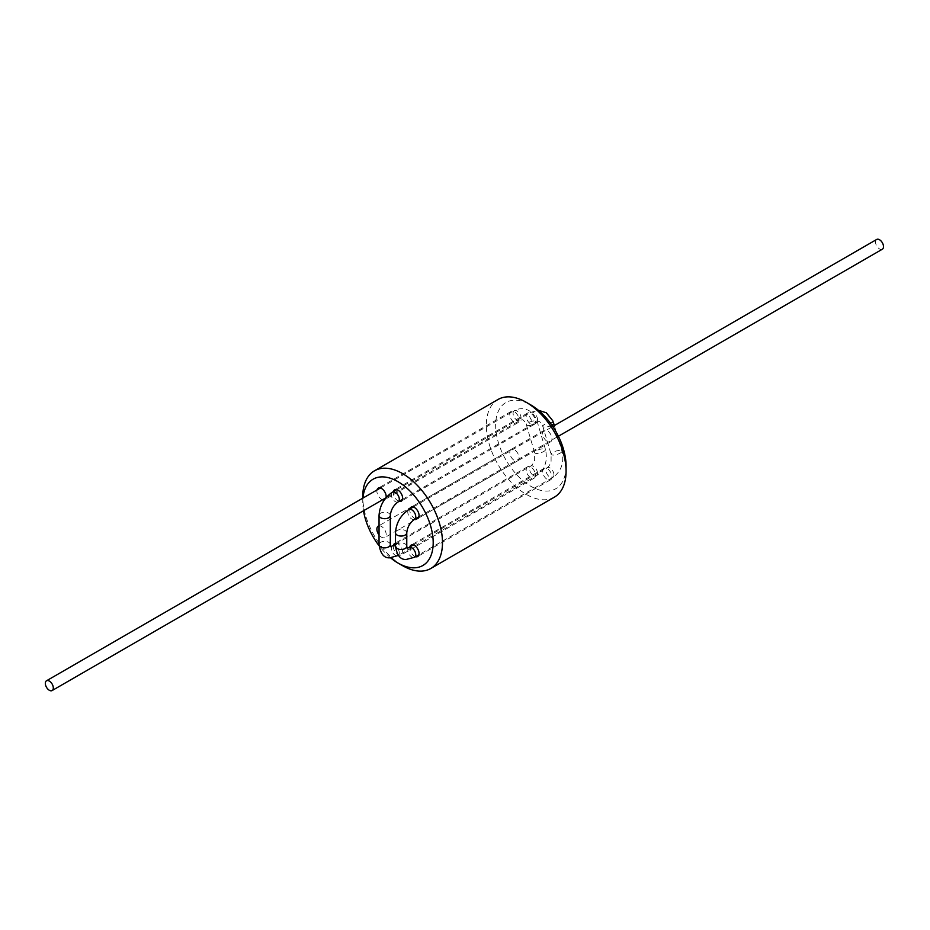 <?xml version="1.0" encoding="UTF-8"?>
<svg xmlns="http://www.w3.org/2000/svg" width="930" height="930" viewBox="0 0 930 930"><rect width="100%" height="100%" fill="white"/><g stroke="black" fill="none" stroke-linecap="round" stroke-linejoin="round"><path stroke-width="0.7" stroke-dasharray="4.65 3.49" d="M363.502 510.779A49.802 28.749 60 0 1 362.758 502.014A49.802 28.749 60 0 1 362.933 498.096M402.62 565.696A56.381 32.55 60 0 1 362.758 496.643M390.565 557.826A49.802 28.749 60 0 1 379.08 545.759M566.068 465.953A49.802 28.749 60 0 1 530.856 486.285A49.802 28.749 60 0 1 495.644 425.301A49.802 28.749 60 0 1 530.856 404.969M542.655 471.429A6.58 3.801 60 0 1 544.015 468.418A6.58 3.801 60 0 1 550.595 472.208A6.58 3.801 60 0 1 550.595 479.81A6.58 3.801 60 0 1 545.526 478.043A6.58 3.801 60 0 1 542.655 471.429M542.655 433.45A6.58 3.801 60 0 1 544.015 430.439A6.58 3.801 60 0 1 550.595 434.24A6.58 3.801 60 0 1 550.595 441.831A6.58 3.801 60 0 1 545.526 440.064A6.58 3.801 60 0 1 542.655 433.45M526.206 469.79A6.58 3.801 60 0 1 527.566 466.779A6.58 3.801 60 0 1 534.146 470.58A6.58 3.801 60 0 1 534.146 478.171A6.58 3.801 60 0 1 529.077 476.416A6.58 3.801 60 0 1 526.206 469.79M526.206 416.094A6.58 3.801 60 0 1 527.566 413.083A6.58 3.801 60 0 1 534.146 416.873A6.58 3.801 60 0 1 534.146 424.475A6.58 3.801 60 0 1 529.077 422.708A6.58 3.801 60 0 1 526.206 416.094M509.768 452.433A6.58 3.801 60 0 1 511.128 449.423A6.58 3.801 60 0 1 517.708 453.224A6.58 3.801 60 0 1 517.708 460.815A6.58 3.801 60 0 1 512.639 459.06A6.58 3.801 60 0 1 509.768 452.433M509.768 414.466A6.58 3.801 60 0 1 511.128 411.455A6.58 3.801 60 0 1 517.708 415.245A6.58 3.801 60 0 1 517.708 422.848A6.58 3.801 60 0 1 512.639 421.081A6.58 3.801 60 0 1 509.768 414.466M382.66 499.724A6.58 3.801 60 0 1 376.882 491.18A6.58 3.801 60 0 1 377.022 489.959M386.066 497.643A6.58 3.801 60 0 1 384.822 499.561A6.58 3.801 60 0 1 384.462 499.724M554.396 497.143A56.381 32.55 60 0 1 510.954 482.031A56.381 32.55 60 0 1 486.344 425.301A56.381 32.55 60 0 1 498.015 399.493M379.045 525.869A6.58 3.801 60 0 1 385.16 530.588A6.58 3.801 60 0 1 384.822 537.54A6.58 3.801 60 0 1 379.045 534.948M415.547 556.686A6.58 3.801 60 0 1 409.77 548.142A6.58 3.801 60 0 1 409.909 546.921M415.547 518.719A6.58 3.801 60 0 1 409.77 510.163A6.58 3.801 60 0 1 409.909 508.954M395.494 543.225A6.58 3.801 60 0 1 401.609 547.944A6.58 3.801 60 0 1 401.26 554.896A6.58 3.801 60 0 1 396.192 553.129A6.58 3.801 60 0 1 393.32 546.514A6.58 3.801 60 0 1 393.46 545.294M399.098 501.351A6.58 3.801 60 0 1 393.32 492.807A6.58 3.801 60 0 1 393.46 491.586M882.338 249.217A5.638 3.255 60 0 1 876.699 245.962A5.638 3.255 60 0 1 876.699 239.452M398.133 501.909A5.638 3.255 60 0 1 392.495 498.654A5.638 3.255 60 0 1 392.495 492.144M537.505 419.546A5.638 3.255 60 0 1 536.331 422.127A5.638 3.255 60 0 1 530.693 418.872A5.638 3.255 60 0 1 530.693 412.362A5.638 3.255 60 0 1 535.041 413.873A5.638 3.255 60 0 1 537.505 419.546M551.897 425.161A5.638 1.767 163.4 0 1 550.095 426.01A5.638 1.767 163.4 0 1 542.806 426.393A5.638 1.767 163.4 0 1 547.712 423.103A5.638 1.767 163.4 0 1 553.617 423.185M390.321 515.441A5.638 3.255 0 0 0 384.683 512.186A5.638 3.255 0 0 0 379.045 515.441M537.505 473.242A5.638 3.255 -120 0 0 535.041 467.569A5.638 3.255 -120 0 0 530.693 466.058A5.638 3.255 -120 0 0 530.693 472.568A5.638 3.255 -120 0 0 536.331 475.823A5.638 3.255 -120 0 0 537.505 473.242M541.957 452.34A5.638 1.767 -16.6 0 0 545.003 450.573A5.638 1.767 -16.6 0 0 545.48 449.516A5.638 1.767 -16.6 0 0 539.574 449.434A5.638 1.767 -16.6 0 0 534.68 452.724A5.638 1.767 -16.6 0 0 541.957 452.34M390.321 544.596A5.638 3.255 0 0 0 384.683 541.341A5.638 3.255 0 0 0 379.045 544.596M533.646 424.382A5.638 1.767 -16.6 0 0 537.18 421.557A5.638 1.767 -16.6 0 0 531.274 421.476A5.638 1.767 -16.6 0 0 526.368 424.766A5.638 1.767 -16.6 0 0 533.646 424.382M380.405 488.006L514.255 410.735A5.638 3.255 -120 0 0 514.255 417.245A5.638 3.255 -120 0 0 519.893 420.5A5.638 3.255 -120 0 0 521.056 417.919A5.638 3.255 -120 0 0 518.603 412.234A5.638 3.255 -120 0 0 514.255 410.735C519.626 407.84 524.834 407.979 529.891 411.165C536.203 416.105 537.133 421.523 537.18 421.557L545.48 449.516C547.944 460.989 544.899 469.766 536.331 475.823L398.435 555.443A5.638 3.255 -120 0 0 399.307 553.036A5.638 3.255 -120 0 0 395.494 546.236M392.495 545.852A5.638 3.255 -120 0 0 392.495 552.362A5.638 3.255 -120 0 0 398.133 555.617M414.582 519.266A5.638 3.255 60 0 1 408.944 516.01A5.638 3.255 60 0 1 408.944 509.5M406.77 532.797A5.638 3.255 0 0 0 401.132 529.542A5.638 3.255 0 0 0 395.494 532.797M406.77 546.224A5.638 3.255 0 0 0 401.132 542.969A5.638 3.255 0 0 0 395.494 546.224M408.944 547.479A5.638 3.255 -120 0 0 408.944 553.989A5.638 3.255 -120 0 0 414.582 557.244M553.943 474.881A5.638 3.255 -120 0 0 551.49 469.197A5.638 3.255 -120 0 0 547.142 467.697A5.638 3.255 -120 0 0 547.142 474.207A5.638 3.255 -120 0 0 552.78 477.462A5.638 3.255 -120 0 0 553.943 474.881M561.453 452.201A5.638 1.767 163.4 0 1 558.395 453.968A5.638 1.767 163.4 0 1 551.118 454.351A5.638 1.767 163.4 0 1 556.024 451.062A5.638 1.767 163.4 0 1 561.929 451.143A5.638 1.767 163.4 0 1 561.453 452.201M362.758 502.014L362.758 498.189M511.128 411.455L378.243 488.169M517.708 422.848L384.822 499.561M511.128 449.423L378.243 526.148M517.708 460.815L384.822 537.54M544.015 468.418L411.13 545.131M550.595 479.81L417.71 556.524M544.015 430.439L411.13 507.152M550.595 441.831L417.71 518.545M527.566 466.779L394.68 543.504M534.146 478.171L401.26 554.896M527.566 413.083L394.68 489.796M534.146 424.475L401.26 501.189M402.492 499.398L536.331 422.127C537.784 422.825 538.691 417.989 542.806 426.393L551.118 454.351L551.083 461.978C549.839 465.012 548.526 466.918 547.142 467.697L413.292 544.968M396.854 489.633L530.693 412.362L538.435 410.293M395.494 544.12L530.693 466.058C532.076 465.291 533.39 463.384 534.634 460.35L534.68 452.724L526.368 424.766C522.253 416.361 521.346 421.197 519.893 420.5L385.892 497.852M418.93 516.755L558.419 436.228M413.292 506.99L552.78 426.463M554.327 425.568L561.929 451.143C564.394 462.617 561.348 471.394 552.78 477.462L418.93 554.733"/><path stroke-width="1.4" d="M362.933 498.096A49.802 28.749 60 0 1 397.97 481.682A49.802 28.749 60 0 1 433.194 542.678A49.802 28.749 60 0 1 397.97 563.01A49.802 28.749 60 0 1 390.565 557.826M362.758 498.189L362.758 496.643A56.381 32.55 60 0 1 374.441 470.836A56.381 32.55 60 0 1 402.62 473.626A56.381 32.55 60 0 1 439.46 523.311A56.381 32.55 60 0 1 430.811 568.486A56.381 32.55 60 0 1 402.62 565.696L397.97 563.01M379.08 545.759A49.802 28.749 60 0 1 363.502 510.779M374.441 470.836L498.015 399.493A56.381 32.55 60 0 1 526.206 402.283L530.856 404.969A49.802 28.749 60 0 1 566.068 465.953L566.068 471.324A56.381 32.55 60 0 1 554.396 497.143L430.811 568.486M377.022 489.959A6.58 3.801 60 0 1 378.243 488.169A6.58 3.801 60 0 1 383.765 490.447A6.58 3.801 60 0 1 386.066 497.643M384.462 499.724A6.58 3.801 60 0 1 382.66 499.724M526.206 402.283A56.381 32.55 60 0 1 566.068 471.324M379.045 534.948A6.58 3.801 60 0 1 376.882 529.158A6.58 3.801 60 0 1 378.243 526.148A6.58 3.801 60 0 1 379.045 525.869M409.909 546.921A6.58 3.801 60 0 1 411.13 545.131A6.58 3.801 60 0 1 417.71 548.933A6.58 3.801 60 0 1 417.71 556.524A6.58 3.801 60 0 1 415.547 556.686M409.909 508.954A6.58 3.801 60 0 1 411.13 507.152A6.58 3.801 60 0 1 417.71 510.954A6.58 3.801 60 0 1 417.71 518.545A6.58 3.801 60 0 1 415.547 518.719M393.46 545.294A6.58 3.801 60 0 1 394.68 543.504A6.58 3.801 60 0 1 395.494 543.225M393.46 491.586A6.58 3.801 60 0 1 394.68 489.796A6.58 3.801 60 0 1 401.26 493.598A6.58 3.801 60 0 1 401.26 501.189A6.58 3.801 60 0 1 399.098 501.351M53.301 687.967A5.638 3.255 -120 0 0 50.848 682.294A5.638 3.255 -120 0 0 46.5 680.783A5.638 3.255 -120 0 0 46.5 687.293A5.638 3.255 -120 0 0 52.138 690.548A5.638 3.255 -120 0 0 53.301 687.967M552.78 426.463L876.699 239.452A5.638 3.255 60 0 1 881.036 240.963A5.638 3.255 60 0 1 883.5 246.636A5.638 3.255 60 0 1 882.338 249.217L558.419 436.228M398.133 555.617A5.638 3.255 -120 0 0 398.424 555.419L389.891 557.802C384.137 558.314 380.521 553.92 379.045 544.596L379.045 515.441C379.742 505.49 384.23 497.724 392.495 492.144A5.638 3.255 60 0 1 396.843 493.656A5.638 3.255 60 0 1 399.307 499.329A5.638 3.255 60 0 1 398.133 501.909L402.492 499.398M554.327 425.568L553.617 423.185A5.638 1.767 163.4 0 1 551.897 425.161M379.045 515.441A5.638 3.255 0 0 0 382.532 518.452A5.638 3.255 0 0 0 388.67 517.743A5.638 3.255 0 0 0 390.321 515.441C390.925 509.78 393.529 505.269 398.133 501.909M379.045 544.596A5.638 3.255 0 0 0 382.532 547.607A5.638 3.255 0 0 0 388.67 546.898A5.638 3.255 0 0 0 390.321 544.596L390.321 515.441M395.494 546.236A5.638 3.255 -120 0 0 392.495 545.852L390.728 546.689L390.321 544.596M418.93 554.733L414.582 557.244L406.34 559.43C400.586 559.941 396.971 555.547 395.494 546.224L395.494 532.797C396.192 522.846 400.667 515.081 408.944 509.5A5.638 3.255 60 0 1 413.28 511.012A5.638 3.255 60 0 1 415.745 516.685A5.638 3.255 60 0 1 414.582 519.266L418.93 516.755M395.494 532.797A5.638 3.255 0 0 0 398.97 535.808A5.638 3.255 0 0 0 405.12 535.099A5.638 3.255 0 0 0 406.77 532.797C407.375 527.136 409.979 522.625 414.582 519.266M395.494 546.224A5.638 3.255 0 0 0 398.97 549.235A5.638 3.255 0 0 0 405.12 548.526A5.638 3.255 0 0 0 406.77 546.224L406.77 532.797M414.582 557.244A5.638 3.255 -120 0 0 415.745 554.664A5.638 3.255 -120 0 0 413.28 548.991A5.638 3.255 -120 0 0 408.944 547.479L407.177 548.316L406.77 546.224M392.495 492.144L396.854 489.633M553.617 423.185L552.711 420.674L546.328 412.792L538.435 410.293M395.494 544.12L392.495 545.852M380.405 488.006L46.5 680.783M385.892 497.852L52.138 690.548M408.944 509.5L413.292 506.99M413.292 544.968L408.944 547.479"/></g></svg>
